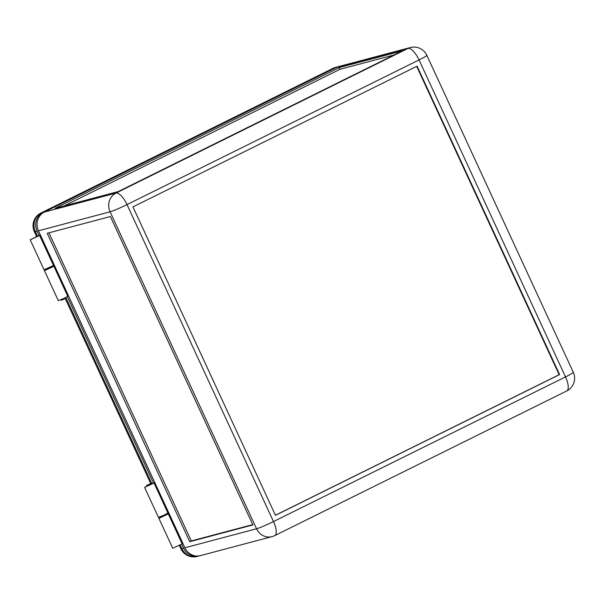 <?xml version="1.0" encoding="UTF-8"?>
<svg xmlns="http://www.w3.org/2000/svg" width="604" height="604" viewBox="0 0 604 604"><rect width="100%" height="100%" fill="white"/><g stroke="black" fill="none" stroke-linecap="round" stroke-linejoin="round"><path stroke-width="0.91" d="M46.893 269.173L44.454 270.652L58.309 300.633L64.032 298.376L67.754 296.277L53.899 266.288L54.662 265.888M54.556 265.662L51.189 267.187M44.454 270.652L53.899 266.288M46.765 268.893L47.203 269.444L51.144 267.489M146.78 485.352L151.076 483.366L146.78 485.352L147.353 486.19L151.302 484.242M147.044 485.918L144.605 487.398L158.459 517.386L164.182 515.121L167.904 513.023L154.05 483.034L154.813 482.634M154.707 482.415L151.34 483.932M144.605 487.398L154.05 483.034M337.991 66.757A14.186 13.175 75.2 0 0 337.304 66.916A14.186 13.175 75.2 0 0 335.001 67.784L41.291 212.887A14.186 5.179 -116.4 0 0 40.929 213.023A14.186 14.186 0 0 0 34.345 231.694A14.186 0.982 155.2 0 0 35.387 231.604A14.186 13.175 -104.8 0 1 41.291 212.887L335.001 67.784M39.064 235.439L37.086 231.151A14.186 13.175 -104.8 0 1 42.982 212.442M53.318 266.281L53.092 265.79M199.697 555.786A14.186 13.175 -104.8 0 1 199.026 555.99A14.186 13.175 -104.8 0 1 183.556 548.138L181.744 544.227M167.716 513.868L167.489 513.385M153.469 483.026L67.338 296.632M154.307 482.883L168.161 512.871L168.667 512.622M54.156 266.137L67.754 296.277M68.01 296.119L68.516 295.869M54.277 265.065L53.492 265.473L39.638 235.484L40.423 235.077L182.929 543.494L182.144 543.902L168.29 513.921L159.237 518.209L161.298 516.76M182.144 543.902L172.706 548.228L158.852 518.24M39.638 235.484L30.2 239.811L40.302 234.82M53.492 265.473L44.054 269.792L30.2 239.811M165.458 514.502L165.722 515.069L161.6 517.032L161.17 516.48M61.019 299.735L61.449 300.286L65.572 298.316L65.308 297.749M417.077 66.168L559.583 374.578L275.462 515.325L132.956 206.908L417.077 66.168M275.424 515.242L559.145 374.699L416.677 66.365M559.145 374.699L559.583 374.578M165.587 514.774L168.961 513.257M168.29 513.921L182.4 543.751M169.075 513.506L168.546 513.77M189.724 541.69L252.887 524.944L110.373 216.534L47.218 233.28L189.724 541.69L191.302 540.912L48.939 232.819M252.736 524.619L191.302 540.912M40.423 235.077L38.445 230.796A14.186 13.175 -104.8 0 1 44.341 212.079L115.998 193.084A14.186 13.175 75.2 0 0 110.094 211.8L256.564 528.779A14.186 13.175 75.2 0 0 272.034 536.631A14.186 14.186 0 0 0 274.699 535.635A14.186 5.179 -116.4 0 0 273.491 521.562L127.029 204.582L419.048 59.924L565.51 376.911L273.491 521.562A14.186 0.982 -24.8 0 1 256.564 528.779L184.907 547.775L182.929 543.494M272.034 536.631L200.385 555.627A14.186 13.175 -104.8 0 1 184.907 547.775M64.228 205.896L339.999 69.294L394.012 54.972M339.206 67.58L402.37 50.834L118.241 191.574L55.085 208.327L339.206 67.58L339.999 69.294M38.445 230.796L110.094 211.8A14.186 0.982 -24.8 0 0 127.029 204.582A14.186 5.179 63.6 0 0 115.998 193.084L408.01 48.426A14.186 13.175 -104.8 0 1 410.312 47.557L338.663 66.561A14.186 13.175 -104.8 0 0 336.36 67.421L44.341 212.079M37.086 231.151L35.387 231.604L37.471 236.119M179.35 545.518L180.807 548.674A14.186 0.982 -24.8 0 0 181.857 548.591L180.234 545.072M151.876 483.713L65.828 297.485M180.807 548.674A14.186 14.186 0 0 0 197.327 556.443A14.186 13.175 -104.8 0 1 181.857 548.591L183.556 548.138M332.947 68.365A14.186 5.179 63.6 0 1 333.302 68.237A14.186 13.175 75.2 0 1 335.605 67.369A14.186 14.186 0 0 0 332.947 68.365L40.929 213.023M336.36 67.421L408.01 48.426A14.186 5.179 63.6 0 1 419.048 59.924A14.186 0.982 -24.8 0 0 426.832 55.326L573.302 372.306A14.186 0.982 155.2 0 1 565.51 376.911A14.186 5.179 63.6 0 1 566.718 390.977L274.699 535.635M39.894 235.341L53.748 265.322M150.675 483.449L65.247 298.565M36.565 236.504L34.345 231.694M337.304 66.916L335.605 67.369M199.026 555.99L197.327 556.443M51.317 267.474L51.061 266.908M151.076 483.366L151.476 484.227M426.832 55.326A14.186 14.186 0 0 0 410.312 47.557M566.718 390.977A14.186 14.186 0 0 0 573.302 372.306"/></g></svg>
